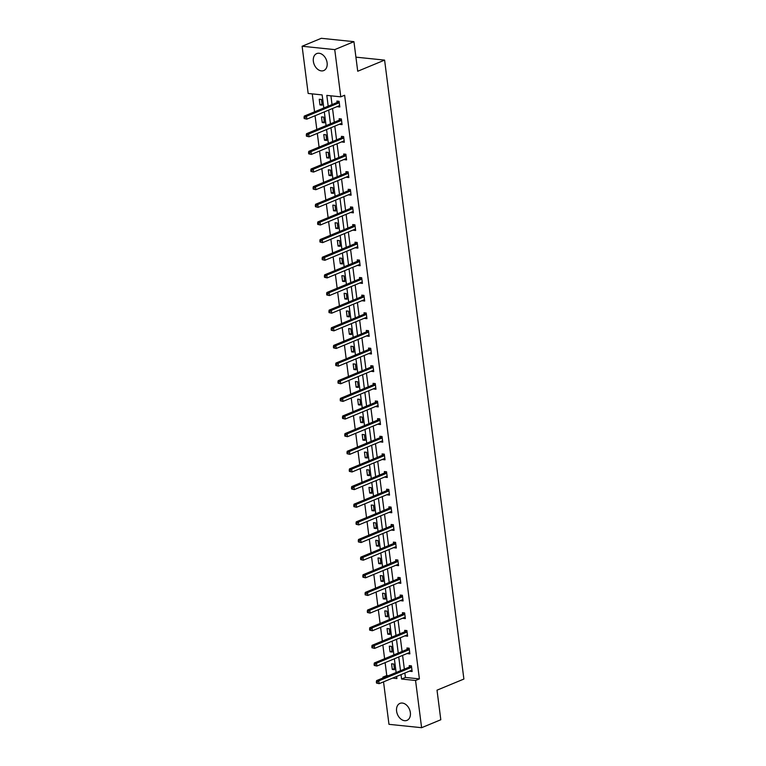 <?xml version="1.0" encoding="UTF-8"?>
<svg xmlns="http://www.w3.org/2000/svg" width="766" height="766" viewBox="0 0 766 766"><rect width="100%" height="100%" fill="white"/><g stroke="black" fill="none" stroke-linecap="round" stroke-linejoin="round"><path stroke-width="1.15" d="M327.111 62.783A9.192 6.511 67.5 0 1 323.75 70.568A9.192 6.511 67.5 0 1 313.361 61.357A9.192 6.511 67.5 0 1 316.722 53.582A9.192 6.511 67.5 0 1 327.111 62.783M410.356 712.591A9.192 6.511 67.5 0 1 406.995 720.366A9.192 6.511 67.5 0 1 396.596 711.164A9.192 6.511 67.5 0 1 399.957 703.389A9.192 6.511 67.5 0 1 410.356 712.591M323.817 107.987L322.141 94.907L308.162 93.462L302.11 46.247L321.308 38.3L353.94 41.67L357.722 71.248L384.599 60.112L463.89 679.049L437.013 690.176L440.804 719.753L421.606 727.7L388.975 724.33L383.536 681.864M383.038 677.948L382.923 677.115L384.637 677.288M385.116 662.628L386.763 675.526L382.923 677.115M312.26 93.892L314.558 111.826M315.056 115.733L316.818 129.464M317.315 133.38L319.077 147.11M319.575 151.017L321.337 164.747M321.835 168.664L323.597 182.394M324.095 186.301L325.856 200.031M326.354 203.947L328.116 217.678M328.614 221.585L330.376 235.315M330.874 239.231L332.635 252.962M333.133 256.869L334.895 270.599M335.393 274.515L337.155 288.246M337.653 292.152L339.415 305.883M339.913 309.799L341.674 323.53M342.172 327.436L343.934 341.167M344.432 345.083L346.194 358.814M346.692 362.72L348.453 376.451M348.951 380.367L350.713 394.097M351.211 398.004L352.973 411.735M353.471 415.651L355.233 429.381M355.73 433.288L357.492 447.018M357.99 450.925L359.752 464.665M360.259 468.572L362.012 482.302M362.519 486.209L364.271 499.949M364.779 503.856L366.531 517.586M367.038 521.493L368.791 535.233M369.298 539.14L371.05 552.87M371.558 556.777L373.31 570.507M373.818 574.423L375.57 588.154M376.077 592.061L377.83 605.791M378.337 609.707L380.089 623.438M380.597 627.344L382.349 641.075M382.856 644.991L384.609 658.722M302.11 46.247L334.742 49.618L340.784 96.832L326.814 95.396L328.193 106.177M353.94 41.67L334.742 49.618M384.599 60.112L355.922 57.153M341.942 123.527L339.874 124.379L342.076 124.609L341.358 118.96L339.147 118.73L339.309 119.994M346.462 158.811L344.394 159.663L346.596 159.893L345.878 154.244L343.675 154.014L343.829 155.278M350.981 194.095L348.913 194.947L351.115 195.177L350.397 189.528L348.195 189.298L348.358 190.562M355.501 229.379L353.432 230.231L355.644 230.461L354.917 224.811L352.714 224.582L352.877 225.846M360.02 264.663L357.952 265.515L360.164 265.745L359.436 260.086L357.234 259.865L357.396 261.129M364.539 299.946L362.471 300.799L364.683 301.028L363.955 295.37L361.753 295.149L361.916 296.413M369.059 335.23L366.991 336.082L369.202 336.312L368.475 330.653L366.272 330.433L366.435 331.697M373.578 370.514L371.52 371.366L373.722 371.596L372.994 365.937L370.792 365.717L370.955 366.981M378.098 405.798L376.039 406.65L378.241 406.88L377.514 401.221L375.311 401.001L375.474 402.265M382.617 441.082L380.558 441.934L382.761 442.164L382.033 436.505L379.831 436.285L379.993 437.549M387.136 476.366L385.078 477.218L387.28 477.448L386.552 471.789L384.35 471.569L384.513 472.833M391.665 511.65L389.597 512.502L391.799 512.732L391.072 507.073L388.869 506.843L389.032 508.117M396.185 546.934L394.117 547.786L396.319 548.016L395.591 542.357L393.389 542.127L393.552 543.4M400.704 582.217L398.636 583.07L400.838 583.299L400.111 577.641L397.908 577.411L398.071 578.684M405.224 617.501L403.155 618.353L405.358 618.583L404.64 612.924L402.428 612.695L402.59 613.968M409.743 652.785L407.675 653.637L409.877 653.867L409.159 648.208L406.947 647.979L407.11 649.242M330.912 95.817L332.032 104.588M332.53 108.494L334.292 122.225M334.79 126.141L336.552 139.872M337.05 143.778L338.811 157.509M339.309 161.425L341.071 175.155M341.569 179.062L343.331 192.793M343.829 196.709L345.59 210.439M346.088 214.346L347.85 228.076M348.348 231.993L350.11 245.723M350.608 249.63L352.37 263.36M352.867 267.277L354.629 281.007M355.137 284.914L356.889 298.644M357.396 302.56L359.149 316.291M359.656 320.198L361.408 333.928M361.916 337.844L363.668 351.575M364.176 355.481L365.928 369.212M366.435 373.128L368.187 386.859M368.695 390.765L370.447 404.496M370.955 408.412L372.707 422.143M373.214 426.049L374.967 439.78M375.474 443.696L377.226 457.426M377.734 461.333L379.496 475.064M379.993 478.98L381.755 492.71M382.253 496.617L384.015 510.348M384.513 514.264L386.275 527.994M386.773 531.901L388.534 545.631M389.032 549.548L390.794 563.278M391.292 567.185L393.054 580.915M393.552 584.822L395.313 598.562M395.811 602.469L397.573 616.199M398.071 620.106L399.833 633.846M400.331 637.752L402.093 651.483M402.59 655.39L404.352 669.12M404.85 673.036L405.415 677.45L419.395 678.896L344.623 95.243L340.784 96.832M412.003 670.422L409.934 671.275L412.137 671.504L411.419 665.855L409.207 665.625L409.37 666.889M407.483 635.138L405.415 635.991L407.617 636.22L406.899 630.571L404.687 630.341L404.85 631.605M402.964 599.855L400.896 600.707L403.098 600.937L402.37 595.287L400.168 595.058L400.331 596.321M398.444 564.571L396.376 565.423L398.579 565.653L397.851 560.003L395.649 559.774L395.811 561.038M393.925 529.287L391.857 530.149L394.059 530.369L393.331 524.72L391.129 524.49L391.292 525.754M389.396 494.003L387.337 494.865L389.54 495.085L388.812 489.436L386.61 489.206L386.773 490.47M384.877 458.719L382.818 459.581L385.02 459.801L384.293 454.152L382.09 453.922L382.253 455.186M380.357 423.435L378.299 424.297L380.501 424.517L379.773 418.868L377.571 418.638L377.734 419.902M375.838 388.151L373.779 389.013L375.982 389.233L375.254 383.584L373.052 383.354L373.214 384.618M371.319 352.867L369.25 353.729L371.462 353.949L370.734 348.3L368.532 348.07L368.695 349.334M366.799 317.584L364.731 318.445L366.943 318.666L366.215 313.016L364.013 312.787L364.176 314.05M362.28 282.3L360.212 283.161L362.423 283.391L361.696 277.732L359.493 277.503L359.656 278.767M357.76 247.016L355.692 247.878L357.904 248.107L357.176 242.449L354.974 242.219L355.137 243.483M353.241 211.732L351.173 212.594L353.385 212.824L352.657 207.165L350.455 206.935L350.617 208.199M348.721 176.448L346.653 177.31L348.856 177.54L348.137 171.881L345.935 171.651L346.088 172.915M344.202 141.174L342.134 142.026L344.336 142.256L343.618 136.597L341.416 136.367L341.569 137.631M339.683 105.89L337.615 106.742L339.817 106.972L339.099 101.313L336.887 101.083L337.05 102.347M419.395 678.896L415.555 680.486L421.606 727.7M392.594 678.111L396.903 678.561L396.635 676.435M396.127 672.529L394.375 658.798M393.868 654.882L392.115 641.152M391.608 637.245L389.856 623.514M389.348 619.608L387.596 605.868M387.089 601.961L385.336 588.231M384.829 584.324L383.077 570.584M382.569 566.677L380.817 552.947M380.309 549.04L378.557 535.31M378.05 531.393L376.288 517.663M375.79 513.756L374.028 500.026M373.53 496.109L371.769 482.379M371.271 478.472L369.509 464.742M369.011 460.826L367.249 447.095M366.751 443.188L364.989 429.458M364.492 425.542L362.73 411.811M362.232 407.905L360.47 394.174M359.972 390.258L358.21 376.527M357.712 372.621L355.951 358.89M355.453 354.974L353.691 341.243M353.193 337.337L351.431 323.606M350.933 319.69L349.172 305.96M348.674 302.053L346.912 288.322M346.414 284.406L344.652 270.676M344.154 266.769L342.392 253.039M341.895 249.122L340.133 235.392M339.635 231.485L337.873 217.755M337.375 213.838L335.613 200.108M335.115 196.201L333.354 182.471M332.856 178.555L331.094 164.824M330.596 160.917L328.834 147.187M328.336 143.271L326.575 129.54M326.077 125.634L324.315 111.903M401.011 674.626L401.575 679.04L415.555 680.486M328.691 110.084L330.452 123.824M330.95 127.731L332.712 141.461M333.21 145.368L334.972 159.108M335.47 163.014L337.231 176.745M337.729 180.652L339.491 194.382M339.989 198.298L341.751 212.029M342.249 215.935L344.011 229.666M344.509 233.582L346.27 247.313M346.768 251.219L348.53 264.95M349.037 268.866L350.79 282.597M351.297 286.503L353.049 300.234M353.557 304.15L355.309 317.88M355.817 321.787L357.569 335.518M358.076 339.434L359.829 353.164M360.336 357.071L362.088 370.801M362.596 374.718L364.348 388.448M364.855 392.355L366.608 406.085M367.115 410.002L368.867 423.732M369.375 427.639L371.127 441.369M371.634 445.285L373.387 459.016M373.894 462.923L375.656 476.653M376.154 480.569L377.916 494.3M378.414 498.206L380.175 511.937M380.673 515.853L382.435 529.584M382.933 533.49L384.695 547.221M385.193 551.137L386.954 564.868M387.452 568.774L389.214 582.505M389.712 586.421L391.474 600.151M391.972 604.058L393.734 617.789M394.231 621.705L395.993 635.435M396.491 639.342L398.253 653.072M398.751 656.979L400.513 670.719M386.763 675.526L388.477 675.698M321.461 99.494L322.18 105.143L319.977 104.923L319.25 99.264L321.461 99.494M323.721 117.131L324.439 122.79L322.237 122.56L321.509 116.901L323.721 117.131M325.981 134.778L326.699 140.427L324.497 140.197L323.779 134.548L325.981 134.778M328.241 152.415L328.959 158.074L326.756 157.844L326.038 152.185L328.241 152.415M330.5 170.062L331.218 175.711L329.016 175.481L328.298 169.832L330.5 170.062M332.76 187.699L333.488 193.358L331.276 193.128L330.558 187.469L332.76 187.699M335.02 205.345L335.747 210.995L333.536 210.765L332.817 205.116L335.02 205.345M337.279 222.983L338.007 228.641L335.795 228.412L335.077 222.753L337.279 222.983M339.539 240.629L340.267 246.279L338.055 246.049L337.337 240.4L339.539 240.629M341.799 258.266L342.526 263.925L340.315 263.695L339.597 258.037L341.799 258.266M344.058 275.913L344.786 281.562L342.574 281.333L341.856 275.683L344.058 275.913M346.318 293.55L347.046 299.209L344.834 298.979L344.116 293.321L346.318 293.55M348.578 311.197L349.306 316.846L347.094 316.617L346.376 310.967L348.578 311.197M350.838 328.834L351.565 334.493L349.353 334.263L348.635 328.604L350.838 328.834M353.097 346.481L353.825 352.13L351.623 351.9L350.895 346.251L353.097 346.481M355.357 364.118L356.085 369.777L353.882 369.547L353.155 363.888L355.357 364.118M357.617 381.765L358.344 387.414L356.142 387.184L355.414 381.535L357.617 381.765M359.876 399.402L360.604 405.061L358.402 404.831L357.674 399.172L359.876 399.402M362.136 417.049L362.864 422.698L360.662 422.468L359.934 416.819L362.136 417.049M364.396 434.686L365.123 440.345L362.921 440.115L362.194 434.456L364.396 434.686M366.655 452.323L367.383 457.982L365.181 457.752L364.453 452.103L366.655 452.323M368.915 469.97L369.643 475.629L367.441 475.399L366.713 469.74L368.915 469.97M371.175 487.607L371.903 493.266L369.7 493.036L368.973 487.387L371.175 487.607M373.435 505.254L374.162 510.903L371.96 510.683L371.232 505.024L373.435 505.254M375.694 522.891L376.422 528.55L374.22 528.32L373.492 522.671L375.694 522.891M377.954 540.537L378.682 546.187L376.479 545.967L375.752 540.308L377.954 540.537M380.214 558.175L380.941 563.833L378.739 563.604L378.011 557.954L380.214 558.175M382.473 575.821L383.201 581.471L380.999 581.25L380.271 575.592L382.473 575.821M384.733 593.458L385.461 599.117L383.259 598.888L382.531 593.238L384.733 593.458M387.002 611.105L387.72 616.754L385.518 616.534L384.791 610.875L387.002 611.105M389.262 628.742L389.98 634.401L387.778 634.171L387.05 628.522L389.262 628.742M391.522 646.389L392.24 652.038L390.038 651.818L389.31 646.159L391.522 646.389M393.781 664.026L394.5 669.685L392.297 669.455L391.57 663.796L393.781 664.026M405.415 677.45L401.575 679.04M394.366 668.603L392.297 669.455M392.106 650.956L390.038 651.818M389.846 633.319L387.778 634.171M387.586 615.673L385.518 616.534M385.327 598.035L383.259 598.888M383.067 580.389L380.999 581.25M380.807 562.751L378.739 563.604M378.548 545.105L376.479 545.967M376.288 527.468L374.22 528.32M374.028 509.821L371.96 510.683M371.759 492.184L369.7 493.036M369.499 474.537L367.441 475.399M367.24 456.9L365.181 457.752M364.98 439.253L362.921 440.115M362.72 421.616L360.662 422.468M360.46 403.969L358.402 404.831M358.201 386.332L356.142 387.184M355.941 368.685L353.882 369.547M353.681 351.048L351.623 351.9M351.422 333.401L349.353 334.263M349.162 315.764L347.094 316.617M346.902 298.127L344.834 298.979M344.643 280.48L342.574 281.333M342.383 262.843L340.315 263.695M340.123 245.197L338.055 246.049M337.863 227.559L335.795 228.412M335.604 209.913L333.536 210.765M333.344 192.276L331.276 193.128M331.084 174.629L329.016 175.481M328.825 156.992L326.756 157.844M326.565 139.345L324.497 140.197M324.305 121.708L322.237 122.56M322.046 104.061L319.977 104.923M411.198 667.435L408.996 667.205L376.585 680.62L378.787 680.85L411.198 667.435A1.178 0.776 95.9 0 0 411.476 667.234L411.581 667.119M377.236 682.046L378.787 680.85L379.151 683.674L376.499 683.081L377.389 683.176L377.236 682.046L376.355 681.951L376.499 683.081M411.974 670.24L411.859 670.221A1.178 0.776 95.9 0 0 411.562 670.26L379.151 683.674L377.389 683.176M408.996 667.205A1.178 0.776 95.9 0 0 409.264 667.004L410.423 665.75M411.993 670.384L411.466 670.298M376.585 680.62L376.355 681.951M408.939 649.788L406.736 649.558L374.325 662.983L376.527 663.212L408.939 649.788A1.178 0.776 95.9 0 0 409.216 649.587L409.312 649.472M374.976 664.4L376.527 663.212L376.891 666.037L374.239 665.443L375.129 665.53L374.976 664.4L374.095 664.313L374.239 665.443M409.714 652.603L409.599 652.575A1.178 0.776 95.9 0 0 409.303 652.613L376.891 666.037L375.129 665.53M406.736 649.558A1.178 0.776 95.9 0 0 407.005 649.357L408.163 648.103M409.733 652.737L409.207 652.651M374.325 662.983L374.095 664.313M406.679 632.151L404.477 631.921L372.065 645.336L374.268 645.566L406.679 632.151A1.178 0.776 95.9 0 0 406.957 631.95L407.052 631.835M372.716 646.763L374.268 645.566L374.631 648.39L371.979 647.797L372.87 647.892L372.716 646.763L371.836 646.667L371.979 647.797M407.455 634.957L407.34 634.937A1.178 0.776 95.9 0 0 407.043 634.976L374.631 648.39L372.87 647.892M404.477 631.921A1.178 0.776 95.9 0 0 404.745 631.72L405.903 630.466M407.474 635.1L406.947 635.014M372.065 645.336L371.836 646.667M404.419 614.504L402.207 614.275L369.806 627.699L372.008 627.928L404.419 614.504A1.178 0.776 95.9 0 0 404.697 614.303L404.793 614.188M370.457 629.116L372.008 627.928L372.372 630.753L369.719 630.159L370.6 630.246L370.457 629.116L369.576 629.03L369.719 630.159M405.195 617.319L405.08 617.3A1.178 0.776 95.9 0 0 404.783 617.329L372.372 630.753L370.6 630.246M402.207 614.275A1.178 0.776 95.9 0 0 402.485 614.073L403.634 612.819M405.214 617.453L404.687 617.367M369.806 627.699L369.576 629.03M402.16 596.867L399.948 596.637L367.546 610.052L369.748 610.282L402.16 596.867A1.178 0.776 95.9 0 0 402.437 596.666L402.533 596.551M368.197 611.479L369.748 610.282L370.112 613.106L367.46 612.513L368.341 612.608L368.197 611.479L367.316 611.383L367.46 612.513M402.935 599.673L402.82 599.654A1.178 0.776 95.9 0 0 402.523 599.692L370.112 613.106L368.341 612.608M399.948 596.637A1.178 0.776 95.9 0 0 400.225 596.436L401.374 595.182M402.954 599.816L402.428 599.73M367.546 610.052L367.316 611.383M399.9 579.22L397.688 578.991L365.286 592.415L367.489 592.645L399.9 579.22A1.178 0.776 95.9 0 0 400.178 579.019L400.273 578.904M365.937 593.832L367.489 592.645L367.852 595.469L365.2 594.876L366.081 594.962L365.937 593.832L365.056 593.746L365.2 594.876M400.675 582.036L400.561 582.016A1.178 0.776 95.9 0 0 400.254 582.045L367.852 595.469L366.081 594.962M397.688 578.991A1.178 0.776 95.9 0 0 397.966 578.79L399.115 577.535M400.695 582.17L400.168 582.083M365.286 592.415L365.056 593.746M397.64 561.583L395.428 561.354L363.027 574.768L365.229 574.998L397.64 561.583A1.178 0.776 95.9 0 0 397.908 561.382L398.014 561.267M363.678 576.195L365.229 574.998L365.593 577.823L362.94 577.229L363.821 577.325L363.678 576.195L362.797 576.099L362.94 577.229M398.416 564.389L398.291 564.37A1.178 0.776 95.9 0 0 397.994 564.408L365.593 577.823L363.821 577.325M395.428 561.354A1.178 0.776 95.9 0 0 395.706 561.152L396.855 559.898M398.435 564.532L397.908 564.446M363.027 574.768L362.797 576.099M395.38 543.937L393.169 543.707L360.767 557.131L362.969 557.361L395.38 543.937A1.178 0.776 95.9 0 0 395.649 543.736L395.754 543.621M361.418 558.548L362.969 557.361L363.333 560.185L360.681 559.592L361.562 559.678L361.418 558.548L360.537 558.462L360.681 559.592M396.156 546.752L396.032 546.732A1.178 0.776 95.9 0 0 395.735 546.761L363.333 560.185L361.562 559.678M393.169 543.707A1.178 0.776 95.9 0 0 393.446 543.506L394.595 542.261M396.175 546.886L395.649 546.8M360.767 557.131L360.537 558.462M393.121 526.299L390.909 526.07L358.507 539.484L360.709 539.714L393.121 526.299A1.178 0.776 95.9 0 0 393.389 526.098L393.494 525.983M359.158 540.911L360.709 539.714L361.073 542.539L358.421 541.945L359.302 542.041L359.158 540.911L358.277 540.815L358.421 541.945M393.896 529.105L393.772 529.086A1.178 0.776 95.9 0 0 393.475 529.124L361.073 542.539L359.302 542.041M390.909 526.07A1.178 0.776 95.9 0 0 391.187 525.869L392.336 524.614M393.916 529.249L393.389 529.162M358.507 539.484L358.277 540.815M390.861 508.653L388.649 508.423L356.247 521.847L358.45 522.077L390.861 508.653A1.178 0.776 95.9 0 0 391.129 508.452L391.235 508.337M356.899 523.264L358.45 522.077L358.814 524.902L356.161 524.308L357.042 524.394L356.899 523.264L356.018 523.178L356.161 524.308M391.637 511.468L391.512 511.449A1.178 0.776 95.9 0 0 391.215 511.477L358.814 524.902L357.042 524.394M388.649 508.423A1.178 0.776 95.9 0 0 388.927 508.222L390.076 506.977M391.656 511.602L391.129 511.516M356.247 521.847L356.018 523.178M388.601 491.016L386.39 490.786L353.988 504.2L356.19 504.43L388.601 491.016A1.178 0.776 95.9 0 0 388.869 490.815L388.975 490.7M354.639 505.627L356.19 504.43L356.554 507.264L353.902 506.661L354.782 506.757L354.639 505.627L353.758 505.531L353.902 506.661M389.377 493.821L389.252 493.802A1.178 0.776 95.9 0 0 388.956 493.84L356.554 507.264L354.782 506.757M386.39 490.786A1.178 0.776 95.9 0 0 386.667 490.585L387.816 489.33M389.396 493.965L388.869 493.878M353.988 504.2L353.758 505.531M386.342 473.369L384.13 473.139L351.728 486.563L353.93 486.793L386.342 473.369A1.178 0.776 95.9 0 0 386.61 473.168L386.715 473.053M352.379 487.98L353.93 486.793L354.294 489.618L351.642 489.024L352.523 489.11L352.379 487.98L351.498 487.894L351.642 489.024M387.117 476.184L386.993 476.165A1.178 0.776 95.9 0 0 386.696 476.193L354.294 489.618L352.523 489.11M384.13 473.139A1.178 0.776 95.9 0 0 384.408 472.938L385.557 471.693M387.136 476.318L386.61 476.232M351.728 486.563L351.498 487.894M384.072 455.732L381.87 455.502L349.468 468.916L351.671 469.146L384.072 455.732A1.178 0.776 95.9 0 0 384.35 455.531L384.455 455.416M350.119 470.343L351.671 469.146L352.034 471.98L349.382 471.377L350.263 471.473L350.119 470.343L349.239 470.247L349.382 471.377M384.858 458.537L384.733 458.518A1.178 0.776 95.9 0 0 384.436 458.556L352.034 471.98L350.263 471.473M381.87 455.502A1.178 0.776 95.9 0 0 382.148 455.301L383.297 454.046M384.877 458.681L384.35 458.595M349.468 468.916L349.239 470.247M381.813 438.085L379.61 437.855L347.209 451.279L349.411 451.509L381.813 438.085A1.178 0.776 95.9 0 0 382.09 437.884L382.196 437.769M347.86 452.696L349.411 451.509L349.775 454.334L347.122 453.74L348.003 453.836L347.86 452.696L346.979 452.61L347.122 453.74M382.598 440.9L382.473 440.881A1.178 0.776 95.9 0 0 382.177 440.919L349.775 454.334L348.003 453.836M379.61 437.855A1.178 0.776 95.9 0 0 379.888 437.664L381.037 436.409M382.617 441.034L382.09 440.948M347.209 451.279L346.979 452.61M379.553 420.448L377.351 420.218L344.949 433.642L347.151 433.862L379.553 420.448A1.178 0.776 95.9 0 0 379.831 420.247L379.936 420.132M345.6 435.059L347.151 433.862L347.515 436.697L344.863 436.103L345.744 436.189L345.6 435.059L344.719 434.964L344.863 436.103M380.338 423.253L380.214 423.234A1.178 0.776 95.9 0 0 379.917 423.272L347.515 436.697L345.744 436.189M377.351 420.218A1.178 0.776 95.9 0 0 377.628 420.017L378.777 418.763M380.357 423.397L379.831 423.311M344.949 433.642L344.719 434.964M377.293 402.801L375.091 402.571L342.689 415.995L344.892 416.225L377.293 402.801A1.178 0.776 95.9 0 0 377.571 402.6L377.676 402.495M343.34 417.413L344.892 416.225L345.255 419.05L342.603 418.456L343.484 418.552L343.34 417.413L342.459 417.326L342.603 418.456M378.078 405.616L377.954 405.597A1.178 0.776 95.9 0 0 377.657 405.635L345.255 419.05L343.484 418.552M375.091 402.571A1.178 0.776 95.9 0 0 375.369 402.38L376.518 401.125M378.098 405.76L377.571 405.664M342.689 415.995L342.459 417.326M375.034 385.164L372.831 384.934L340.43 398.358L342.632 398.579L375.034 385.164A1.178 0.776 95.9 0 0 375.311 384.963L375.417 384.848M341.081 399.775L342.632 398.579L342.996 401.413L340.343 400.819L341.224 400.905L341.081 399.775L340.2 399.68L340.343 400.819M375.819 387.969L375.694 387.95A1.178 0.776 95.9 0 0 375.397 387.989L342.996 401.413L341.224 400.905M372.831 384.934A1.178 0.776 95.9 0 0 373.109 384.733L374.258 383.479M375.838 388.113L375.311 388.027M340.43 398.358L340.2 399.68M372.774 367.517L370.572 367.297L338.17 380.712L340.372 380.941L372.774 367.517A1.178 0.776 95.9 0 0 373.052 367.316L373.157 367.211M338.821 382.129L340.372 380.941L340.736 383.766L338.084 383.172L338.965 383.268L338.821 382.129L337.94 382.043L338.084 383.172M373.559 370.332L373.435 370.313A1.178 0.776 95.9 0 0 373.138 370.351L340.736 383.766L338.965 383.268M370.572 367.297A1.178 0.776 95.9 0 0 370.849 367.096L371.998 365.842M373.578 370.476L373.052 370.38M338.17 380.712L337.94 382.043M370.514 349.88L368.312 349.65L335.91 363.074L338.112 363.295L370.514 349.88A1.178 0.776 95.9 0 0 370.792 349.679L370.897 349.564M336.561 364.492L338.112 363.295L338.476 366.129L335.824 365.535L336.705 365.621L336.561 364.492L335.68 364.396L335.824 365.535M371.299 352.686L371.175 352.666A1.178 0.776 95.9 0 0 370.878 352.705L338.476 366.129L336.705 365.621M368.312 349.65A1.178 0.776 95.9 0 0 368.59 349.449L369.739 348.195M371.319 352.829L370.792 352.743M335.91 363.074L335.68 364.396M368.255 332.233L366.052 332.013L333.65 345.428L335.853 345.658L368.255 332.233A1.178 0.776 95.9 0 0 368.532 332.032L368.637 331.927M334.302 346.845L335.853 345.658L336.217 348.482L333.564 347.888L334.445 347.984L334.302 346.845L333.421 346.759L333.564 347.888M369.04 335.048L368.915 335.029A1.178 0.776 95.9 0 0 368.618 335.068L336.217 348.482L334.445 347.984M366.052 332.013A1.178 0.776 95.9 0 0 366.33 331.812L367.479 330.558M369.059 335.192L368.532 335.096M333.65 345.428L333.421 346.759M365.995 314.596L363.793 314.366L331.391 327.791L333.593 328.011L365.995 314.596A1.178 0.776 95.9 0 0 366.272 314.395L366.378 314.28M332.042 329.208L333.593 328.011L333.957 330.845L331.305 330.251L332.185 330.338L332.042 329.208L331.161 329.112L331.305 330.251M366.78 317.402L366.655 317.383A1.178 0.776 95.9 0 0 366.359 317.421L333.957 330.845L332.185 330.338M363.793 314.366A1.178 0.776 95.9 0 0 364.07 314.165L365.219 312.911M366.799 317.545L366.272 317.459M331.391 327.791L331.161 329.112M363.735 296.949L361.533 296.729L329.131 310.144L331.333 310.374L363.735 296.949A1.178 0.776 95.9 0 0 364.013 296.748L364.118 296.643M329.782 311.57L331.333 310.374L331.697 313.198L329.045 312.605L329.926 312.7L329.782 311.57L328.901 311.475L329.045 312.605M364.52 299.765L364.396 299.745A1.178 0.776 95.9 0 0 364.099 299.784L331.697 313.198L329.926 312.7M361.533 296.729A1.178 0.776 95.9 0 0 361.811 296.528L362.96 295.274M364.539 299.908L364.013 299.812M329.131 310.144L328.901 311.475M361.475 279.312L359.273 279.083L326.871 292.507L329.074 292.727L361.475 279.312A1.178 0.776 95.9 0 0 361.753 279.111L361.858 278.996M327.522 293.924L329.074 292.727L329.437 295.561L326.785 294.967L327.666 295.054L327.522 293.924L326.642 293.838L326.785 294.967M362.261 282.118L362.136 282.099A1.178 0.776 95.9 0 0 361.839 282.137L329.437 295.561L327.666 295.054M359.273 279.083A1.178 0.776 95.9 0 0 359.551 278.881L360.7 277.627M362.28 282.261L361.753 282.175M326.871 292.507L326.642 293.838M359.216 261.666L357.013 261.445L324.612 274.86L326.814 275.09L359.216 261.666A1.178 0.776 95.9 0 0 359.493 261.465L359.599 261.359M325.263 276.287L326.814 275.09L327.178 277.914L324.525 277.321L325.406 277.416L325.263 276.287L324.382 276.191L324.525 277.321M360.001 264.481L359.876 264.462A1.178 0.776 95.9 0 0 359.58 264.5L327.178 277.914L325.406 277.416M357.013 261.445A1.178 0.776 95.9 0 0 357.291 261.244L358.44 259.99M360.02 264.624L359.493 264.538M324.612 274.86L324.382 276.191M356.956 244.028L354.754 243.799L322.352 257.223L324.554 257.443L356.956 244.028A1.178 0.776 95.9 0 0 357.234 243.827L357.339 243.712M323.003 258.64L324.554 257.443L324.918 260.277L322.266 259.684L323.147 259.77L323.003 258.64L322.122 258.554L322.266 259.684M357.741 246.834L357.617 246.815A1.178 0.776 95.9 0 0 357.32 246.853L324.918 260.277L323.147 259.77M354.754 243.799A1.178 0.776 95.9 0 0 355.031 243.598L356.18 242.343M357.76 246.978L357.234 246.891M322.352 257.223L322.122 258.554M354.696 226.382L352.494 226.161L320.083 239.576L322.295 239.806L354.696 226.382A1.178 0.776 95.9 0 0 354.974 226.181L355.079 226.075M320.743 241.003L322.295 239.806L322.658 242.631L320.006 242.037L320.887 242.133L320.743 241.003L319.862 240.907L320.006 242.037M355.481 229.197L355.357 229.178A1.178 0.776 95.9 0 0 355.06 229.216L322.658 242.631L320.887 242.133M352.494 226.161A1.178 0.776 95.9 0 0 352.772 225.96L353.921 224.706M355.501 229.34L354.974 229.254M320.083 239.576L319.862 240.907M352.437 208.745L350.234 208.515L317.823 221.939L320.035 222.159L352.437 208.745A1.178 0.776 95.9 0 0 352.714 208.544L352.82 208.429M318.484 223.356L320.035 222.159L320.399 224.993L317.746 224.4L318.627 224.486L318.484 223.356L317.603 223.27L317.746 224.4M353.222 211.55L353.097 211.531A1.178 0.776 95.9 0 0 352.8 211.569L320.399 224.993L318.627 224.486M350.234 208.515A1.178 0.776 95.9 0 0 350.512 208.314L351.661 207.059M353.231 211.694L352.714 211.608M317.823 221.939L317.603 223.27M350.177 191.098L347.975 190.878L315.563 204.292L317.775 204.522L350.177 191.098A1.178 0.776 95.9 0 0 350.455 190.906L350.56 190.791M316.224 205.719L317.775 204.522L318.129 207.347L315.487 206.753L316.368 206.849L316.224 205.719L315.343 205.623L315.487 206.753M350.962 193.913L350.838 193.894A1.178 0.776 95.9 0 0 350.541 193.932L318.129 207.347L316.368 206.849M347.975 190.878A1.178 0.776 95.9 0 0 348.252 190.677L349.401 189.422M350.972 194.057L350.455 193.97M315.563 204.292L315.343 205.623M347.917 173.461L345.715 173.231L313.304 186.655L315.515 186.885L347.917 173.461A1.178 0.776 95.9 0 0 348.195 173.26L348.3 173.145M313.964 188.072L315.515 186.885L315.87 189.709L313.227 189.116L314.108 189.202L313.964 188.072L313.083 187.986L313.227 189.116M348.702 176.266L348.578 176.247A1.178 0.776 95.9 0 0 348.281 176.285L315.87 189.709L314.108 189.202M345.715 173.231A1.178 0.776 95.9 0 0 345.993 173.03L347.142 171.776M348.712 176.41L348.195 176.324M313.304 186.655L313.083 187.986M345.658 155.814L343.455 155.594L311.044 169.008L313.256 169.238L345.658 155.814A1.178 0.776 95.9 0 0 345.935 155.622L346.041 155.508M311.705 170.435L313.256 169.238L313.61 172.063L310.967 171.469L311.848 171.565L311.705 170.435L310.824 170.339L310.967 171.469M346.443 158.629L346.318 158.61A1.178 0.776 95.9 0 0 346.021 158.648L313.61 172.063L311.848 171.565M343.455 155.594A1.178 0.776 95.9 0 0 343.733 155.393L344.882 154.138M346.452 158.773L345.935 158.686M311.044 169.008L310.824 170.339M343.398 138.177L341.196 137.947L308.784 151.371L310.996 151.601L343.398 138.177A1.178 0.776 95.9 0 0 343.675 137.976L343.781 137.861M309.445 152.788L310.996 151.601L311.35 154.426L308.708 153.832L309.588 153.918L309.445 152.788L308.564 152.702L308.708 153.832M344.173 140.992L344.058 140.963A1.178 0.776 95.9 0 0 343.762 141.001L311.35 154.426L309.588 153.918M341.196 137.947A1.178 0.776 95.9 0 0 341.473 137.746L342.622 136.492M344.193 141.126L343.666 141.04M308.784 151.371L308.564 152.702M341.138 120.54L338.936 120.31L306.524 133.724L308.736 133.954L341.138 120.54A1.178 0.776 95.9 0 0 341.416 120.339L341.521 120.224M307.185 135.151L308.736 133.954L309.091 136.779L306.448 136.185L307.329 136.281L307.185 135.151L306.295 135.055L306.448 136.185M341.914 123.345L341.799 123.326A1.178 0.776 95.9 0 0 341.502 123.364L309.091 136.779L307.329 136.281M338.936 120.31A1.178 0.776 95.9 0 0 339.214 120.109L340.363 118.854M341.933 123.489L341.406 123.403M306.524 133.724L306.295 135.055M338.878 102.893L336.676 102.663L304.265 116.087L306.477 116.317L338.878 102.893A1.178 0.776 95.9 0 0 339.156 102.692L339.261 102.577M304.925 117.504L306.477 116.317L306.831 119.142L304.188 118.548L305.069 118.634L304.925 117.504L304.035 117.418L304.188 118.548M339.654 105.708L339.539 105.679A1.178 0.776 95.9 0 0 339.242 105.718L306.831 119.142L305.069 118.634M336.676 102.663A1.178 0.776 95.9 0 0 336.954 102.462L338.103 101.208M339.673 105.842L339.147 105.756M304.265 116.087L304.035 117.418M411.476 667.234L409.264 667.004M409.216 649.587L407.005 649.357M406.957 631.95L404.745 631.72M404.697 614.303L402.485 614.073M402.437 596.666L400.225 596.436M400.178 579.019L397.966 578.79M397.908 561.382L395.706 561.152M395.649 543.736L393.446 543.506M393.389 526.098L391.187 525.869M391.129 508.452L388.927 508.222M388.869 490.815L386.667 490.585M386.61 473.168L384.408 472.938M384.35 455.531L382.148 455.301M382.09 437.884L379.888 437.664M379.831 420.247L377.628 420.017M377.571 402.6L375.369 402.38M375.311 384.963L373.109 384.733M373.052 367.316L370.849 367.096M370.792 349.679L368.59 349.449M368.532 332.032L366.33 331.812M366.272 314.395L364.07 314.165M364.013 296.748L361.811 296.528M361.753 279.111L359.551 278.881M359.493 261.465L357.291 261.244M357.234 243.827L355.031 243.598M354.974 226.181L352.772 225.96M352.714 208.544L350.512 208.314M350.455 190.906L348.252 190.677M348.195 173.26L345.993 173.03M345.935 155.622L343.733 155.393M343.675 137.976L341.473 137.746M341.416 120.339L339.214 120.109M339.156 102.692L336.954 102.462"/></g></svg>

